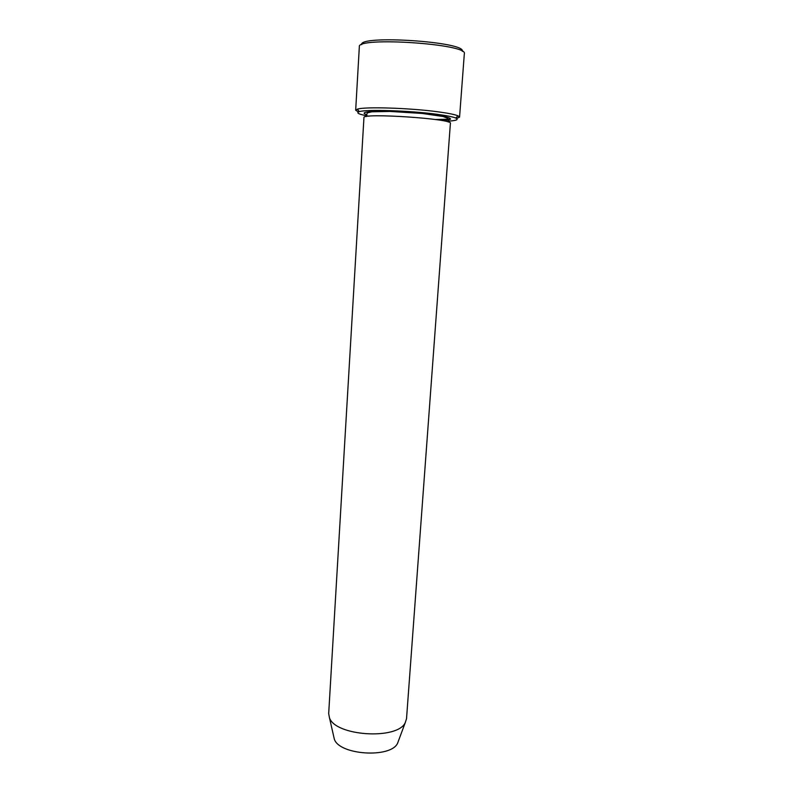 <?xml version="1.0" encoding="UTF-8"?>
<svg xmlns="http://www.w3.org/2000/svg" width="793" height="793" viewBox="0 0 793 793"><rect width="100%" height="100%" fill="white"/><g stroke="black" fill="none" stroke-linecap="round" stroke-linejoin="round"><path stroke-width="1.19" d="M448.372 121.16C456.57 120.605 459.018 119.565 455.727 118.028C452.773 116.809 446.489 115.56 436.884 114.271C410.169 110.623 366.297 109.196 359.358 111.625C355.591 112.854 358.793 114.39 368.953 116.204M333.645 736.162L334.319 739.096C339.077 755.055 390.731 758.485 397.561 743.289L398.611 740.484M328.689 713.551L329.442 717.665C334.924 736.092 397.352 740.236 405.233 722.701L406.522 718.726L450.394 123.321C453.586 118.821 361.38 112.695 363.947 117.582L328.689 713.551M435.367 119.515L450.533 119.178M456.619 118.474L459.563 117.126L458.027 115.837C454.964 114.549 448.422 113.221 438.38 111.863C410.467 107.997 364.532 106.54 357.365 109.156L355.67 110.227L358.416 111.952M355.67 110.227L359.338 46.747C356.265 36.468 468.732 43.932 464.331 53.726L459.563 117.126M361.658 44.656C358.644 34.634 466.611 41.801 462.299 51.337M366.336 114.47C356.057 111.248 383.287 110.039 414.937 112.656C446.647 115.213 460.644 119.723 442.078 120.576M397.561 743.289L405.233 722.701M334.319 739.096L329.442 717.665M448.273 122.023L447.817 118.345L443.218 116.531L422.451 113.478L390.057 111.436L371.848 111.803L367.268 112.903L366.217 116.571M455.727 118.028L458.027 115.837M359.358 111.625L357.365 109.156"/></g></svg>
